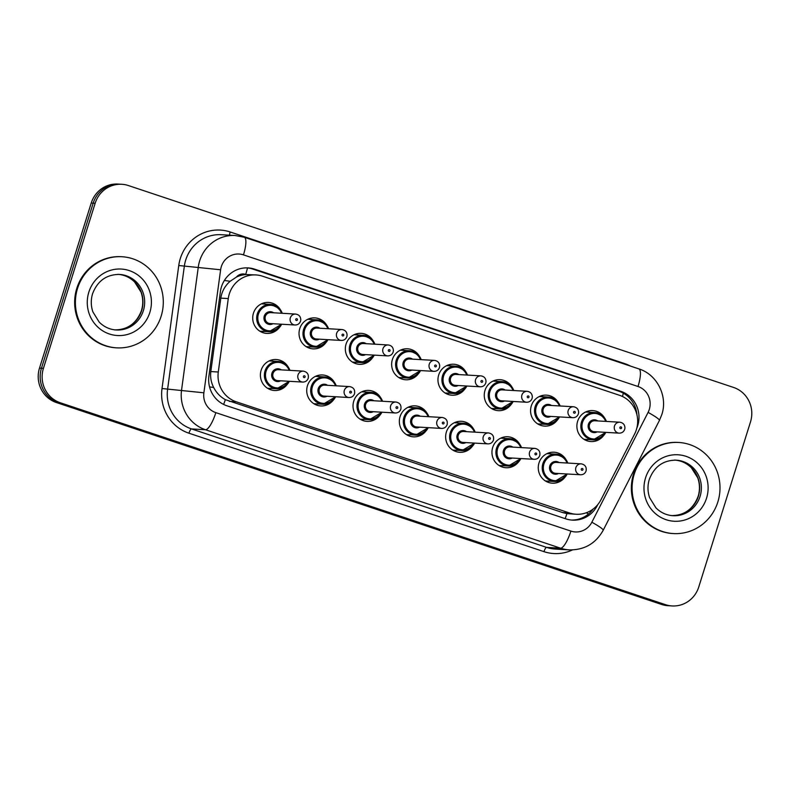 <?xml version="1.0" encoding="UTF-8"?>
<svg xmlns="http://www.w3.org/2000/svg" width="790" height="790" viewBox="0 0 790 790"><rect width="100%" height="100%" fill="white"/><g stroke="black" fill="none" stroke-linecap="round" stroke-linejoin="round"><path stroke-width="1.19" d="M271.286 388.483A15.514 14.941 -86.7 0 1 269.36 389.243M286.987 384.681A15.514 14.941 -86.7 0 1 274.456 390.497A15.514 14.941 -86.7 0 1 261.135 370.263A15.514 14.941 -86.7 0 1 276.243 359.519A15.514 14.941 -86.7 0 1 288.034 366.738M317.6 403.927A15.514 14.941 -86.7 0 1 315.674 404.697M333.301 400.125A15.514 14.941 -86.7 0 1 320.76 405.942A15.514 14.941 -86.7 0 1 307.448 385.718A15.514 14.941 -86.7 0 1 322.557 374.964A15.514 14.941 -86.7 0 1 334.338 382.192M363.904 419.381A15.514 14.941 -86.7 0 1 361.978 420.142M379.605 415.579A15.514 14.941 -86.7 0 1 367.074 421.396A15.514 14.941 -86.7 0 1 353.752 401.162A15.514 14.941 -86.7 0 1 368.861 390.418A15.514 14.941 -86.7 0 1 380.652 397.637M410.217 434.826A15.514 14.941 -86.7 0 1 408.292 435.596M425.919 431.024A15.514 14.941 -86.7 0 1 413.377 436.84A15.514 14.941 -86.7 0 1 400.066 416.616A15.514 14.941 -86.7 0 1 415.175 405.863A15.514 14.941 -86.7 0 1 426.956 413.091M456.521 450.28A15.514 14.941 -86.7 0 1 454.596 451.041M472.223 446.478A15.514 14.941 -86.7 0 1 459.691 452.295A15.514 14.941 -86.7 0 1 446.37 432.061A15.514 14.941 -86.7 0 1 461.478 421.317A15.514 14.941 -86.7 0 1 473.269 428.536M502.835 465.725A15.514 14.941 -86.7 0 1 500.909 466.495M518.536 461.923A15.514 14.941 -86.7 0 1 505.995 467.739A15.514 14.941 -86.7 0 1 492.684 447.505A15.514 14.941 -86.7 0 1 507.792 436.761A15.514 14.941 -86.7 0 1 519.573 443.99M549.139 481.179A15.514 14.941 -86.7 0 1 547.213 481.94M564.84 477.377A15.514 14.941 -86.7 0 1 552.309 483.184A15.514 14.941 -86.7 0 1 538.987 462.96A15.514 14.941 -86.7 0 1 554.096 452.216A15.514 14.941 -86.7 0 1 565.887 459.434M263.593 331.405A15.514 14.941 -86.7 0 1 261.668 332.165M279.304 327.603A15.514 14.941 -86.7 0 1 266.763 333.42A15.514 14.941 -86.7 0 1 253.452 313.186A15.514 14.941 -86.7 0 1 268.56 302.442A15.514 14.941 -86.7 0 1 280.341 309.66M309.907 346.859A15.514 14.941 -86.7 0 1 307.981 347.62M325.608 343.048A15.514 14.941 -86.7 0 1 313.067 348.864A15.514 14.941 -86.7 0 1 299.756 328.64A15.514 14.941 -86.7 0 1 314.864 317.886A15.514 14.941 -86.7 0 1 326.655 325.115M356.211 362.304A15.514 14.941 -86.7 0 1 354.285 363.064M371.922 358.502A15.514 14.941 -86.7 0 1 359.381 364.318A15.514 14.941 -86.7 0 1 346.069 344.084A15.514 14.941 -86.7 0 1 361.178 333.341A15.514 14.941 -86.7 0 1 372.959 340.559M402.525 377.748A15.514 14.941 -86.7 0 1 400.599 378.519M418.226 373.947A15.514 14.941 -86.7 0 1 405.685 379.763A15.514 14.941 -86.7 0 1 392.373 359.539A15.514 14.941 -86.7 0 1 407.482 348.785A15.514 14.941 -86.7 0 1 419.273 356.014M448.829 393.203A15.514 14.941 -86.7 0 1 446.903 393.963M464.54 389.401A15.514 14.941 -86.7 0 1 451.999 395.217A15.514 14.941 -86.7 0 1 438.687 374.983A15.514 14.941 -86.7 0 1 453.796 364.239A15.514 14.941 -86.7 0 1 465.577 371.458M495.142 408.647A15.514 14.941 -86.7 0 1 493.217 409.418M510.844 404.845A15.514 14.941 -86.7 0 1 498.302 410.662A15.514 14.941 -86.7 0 1 484.991 390.438A15.514 14.941 -86.7 0 1 500.1 379.684A15.514 14.941 -86.7 0 1 511.89 386.912M541.446 424.102A15.514 14.941 -86.7 0 1 539.521 424.862M557.157 420.3A15.514 14.941 -86.7 0 1 544.616 426.116A15.514 14.941 -86.7 0 1 531.305 405.882A15.514 14.941 -86.7 0 1 546.413 395.138A15.514 14.941 -86.7 0 1 558.194 402.357M587.76 439.546A15.514 14.941 -86.7 0 1 585.834 440.316M603.461 435.744A15.514 14.941 -86.7 0 1 590.92 441.561A15.514 14.941 -86.7 0 1 577.608 421.337A15.514 14.941 -86.7 0 1 592.717 410.583A15.514 14.941 -86.7 0 1 604.508 417.811M634.567 434.105A27.383 26.366 93.3 0 0 636.375 429.711A27.383 26.366 93.3 0 0 619.459 395.276L262.557 276.204A27.383 26.366 93.3 0 0 255.98 274.94A27.383 26.366 93.3 0 0 228.28 298.561L218.287 372.001A27.383 26.366 93.3 0 0 236.23 401.784L569.551 512.987A27.383 26.366 93.3 0 0 576.137 514.25A27.383 26.366 93.3 0 0 600.993 499.685L634.567 434.105M236.348 277.132A27.383 26.366 -86.7 0 1 246.154 274.545L245.71 274.397A9.125 8.789 93.3 0 0 236.348 277.132L230.157 281.27C224.992 285.763 221.872 291.382 220.805 298.126L210.811 371.567C210.14 377.156 211.088 382.459 213.675 387.485C216.401 392.798 220.292 396.857 225.338 399.651L562.678 512.582L566.934 513.609L576.137 514.25M255.98 274.94L246.154 274.545M587.523 411.235A15.514 14.941 -86.7 0 1 589.34 412.212M263.356 303.093A15.514 14.941 -86.7 0 1 265.183 304.071M309.67 318.538A15.514 14.941 -86.7 0 1 311.487 319.525M355.974 333.992A15.514 14.941 -86.7 0 1 357.801 334.97M402.288 349.437A15.514 14.941 -86.7 0 1 404.105 350.424M448.592 364.891A15.514 14.941 -86.7 0 1 450.419 365.869M494.905 380.336A15.514 14.941 -86.7 0 1 496.722 381.313M541.209 395.79A15.514 14.941 -86.7 0 1 543.036 396.768M548.902 452.868A15.514 14.941 -86.7 0 1 550.719 453.845M271.049 360.171A15.514 14.941 -86.7 0 1 272.866 361.149M317.353 375.615A15.514 14.941 -86.7 0 1 319.18 376.593M363.667 391.07A15.514 14.941 -86.7 0 1 365.484 392.047M409.971 406.514A15.514 14.941 -86.7 0 1 411.797 407.492M456.284 421.969A15.514 14.941 -86.7 0 1 458.101 422.946M502.588 437.413A15.514 14.941 -86.7 0 1 504.415 438.391M95.156 203.257L93.19 203.139A27.383 26.366 -86.7 0 1 119.853 184.179A27.383 26.366 -86.7 0 0 93.19 203.139L41.455 368.229L93.19 203.139L91.235 203.03A27.383 26.366 -86.7 0 1 117.898 184.06L121.818 184.287A27.383 26.366 -86.7 0 1 128.405 185.551L733.594 387.456A27.383 26.366 -86.7 0 1 750.5 421.89L698.765 586.97A27.383 26.366 -86.7 0 1 672.102 605.94A27.383 26.366 -86.7 0 1 665.516 604.676L60.326 402.772A27.383 26.366 -86.7 0 1 43.42 368.338L95.156 203.257A27.383 26.366 -86.7 0 1 121.818 184.287M60.326 402.772L58.371 402.663A27.383 26.366 -86.7 0 1 41.455 368.229A27.383 26.366 -86.7 0 0 58.371 402.663L663.561 604.557L58.371 402.663L56.406 402.545A27.383 26.366 -86.7 0 1 39.5 368.11L91.235 203.03M672.102 605.94L670.147 605.821A27.383 26.366 -86.7 0 1 663.561 604.557A27.383 26.366 -86.7 0 0 670.147 605.821L668.182 605.713A27.383 26.366 -86.7 0 1 661.595 604.449L56.406 402.545M636.77 428.308A27.383 26.366 93.3 0 0 637.708 425.741A27.383 26.366 93.3 0 0 620.802 391.317L254.686 269.173A27.383 26.366 93.3 0 0 248.1 267.909A27.383 26.366 93.3 0 0 220.4 291.53L208.916 375.991A27.383 26.366 93.3 0 0 226.858 405.764L565.857 518.862A27.383 26.366 93.3 0 0 572.444 520.126A27.383 26.366 93.3 0 0 597.299 505.56L597.813 504.553M247.122 267.869A27.383 26.366 -86.7 0 1 252.731 269.064L618.846 391.198A27.383 26.366 -86.7 0 1 636.957 414.938M593.122 509.076A27.383 26.366 -86.7 0 1 571.456 520.047M634.251 474.079A45.632 43.954 -86.7 0 1 678.689 442.459A45.632 43.954 -86.7 0 1 717.843 501.966A45.632 43.954 -86.7 0 1 673.406 533.576A45.632 43.954 -86.7 0 1 634.251 474.079M673.406 533.576L672.675 533.526A45.632 43.954 -86.7 0 1 633.521 474.03A45.632 43.954 -86.7 0 1 677.958 442.42L678.689 442.459M77.548 288.35A45.632 43.954 -86.7 0 1 121.976 256.74A45.632 43.954 -86.7 0 1 161.14 316.237A45.632 43.954 -86.7 0 1 116.703 347.847A45.632 43.954 -86.7 0 1 77.548 288.35M116.703 347.847L115.962 347.807A45.632 43.954 -86.7 0 1 76.808 288.31A45.632 43.954 -86.7 0 1 121.245 256.701L121.976 256.74M224.37 280.48A27.383 0.593 7.7 0 1 230.157 281.27M622.471 396.491A27.383 7.13 -71.6 0 0 623.32 393.183M565.136 518.615A27.383 7.13 -71.6 0 0 566.934 513.609M586.358 512.74A27.383 3.061 27.1 0 1 588.432 514.073M223.629 404.441A27.383 7.13 -71.6 0 0 225.338 399.651M209.557 386.932A27.383 0.593 7.7 0 1 213.675 387.485M245.71 274.397A27.383 7.13 -71.6 0 0 247.507 267.909M562.678 512.582L569.551 512.987M229.357 401.389L236.23 401.784M210.811 371.567L218.287 372.001M220.805 298.126L228.28 298.561M661.595 604.449L665.516 604.676M39.5 368.11L43.42 368.338M618.846 391.198L620.802 391.317M649.281 409.457A18.249 17.578 93.3 0 0 638.014 386.498L243.468 254.874A18.249 17.578 93.3 0 0 221.309 266.674A18.249 17.578 93.3 0 0 220.617 269.775L203.879 392.798A18.249 17.578 93.3 0 0 215.838 412.647L570.884 531.097A18.249 17.578 93.3 0 0 591.848 522.23L648.086 412.39A18.249 17.578 93.3 0 0 649.281 409.457M648.086 412.39A18.249 2.044 27.1 0 1 659.433 420.418L661.803 414.632C668.024 396.373 657.211 374.519 638.893 368.9A18.249 4.75 108.4 0 1 638.014 386.498M570.884 531.097A18.249 4.75 108.4 0 1 560.535 548.181L205.499 429.74A36.508 35.165 -86.7 0 1 181.562 390.033L198.3 267.02A36.508 35.165 -86.7 0 1 199.682 260.809A36.508 35.165 -86.7 0 1 235.232 235.519L221.269 234.709A36.508 35.165 93.3 0 0 185.719 259.999A36.508 35.165 93.3 0 0 184.337 266.21L167.599 389.223A36.508 35.165 93.3 0 0 191.526 428.931L546.571 547.381A36.508 35.165 93.3 0 0 555.35 549.07L569.313 549.88A36.508 35.165 -86.7 0 1 560.535 548.181L546.571 547.381A4.562 1.185 -71.6 0 0 543.984 551.647L188.938 433.206A41.07 39.559 -86.7 0 1 162.019 388.532L178.757 265.519A41.07 39.559 -86.7 0 1 230.186 231.983L624.732 363.617A4.562 1.185 -71.6 0 0 624.574 364.121M178.757 265.519L220.617 269.775M624.732 363.617A41.07 39.559 -86.7 0 1 630.627 366.145M572.493 549.919A41.07 39.559 -86.7 0 1 543.984 551.647M203.879 392.798L162.019 388.532M215.838 412.647A18.249 4.75 108.4 0 1 205.499 429.74L191.526 428.931A4.562 1.185 -71.6 0 0 188.938 433.206M230.186 231.983A4.562 1.185 -71.6 0 0 229.574 235.193M591.848 522.23A18.249 2.044 27.1 0 1 603.195 530.258L659.433 420.418M638.893 368.9L244.347 237.276A18.249 4.75 108.4 0 1 243.468 254.874M252.731 269.064L254.686 269.173M584.008 439.329L593.231 439.862L605.802 432.367A13.687 13.183 -86.7 0 1 593.231 439.862A13.687 13.183 -86.7 0 1 581.489 422.018A13.687 13.183 -86.7 0 1 594.821 412.538A13.687 13.183 -86.7 0 1 606.404 421.435L603.392 416.508L594.821 412.538L585.597 411.995M605.693 421.396A12.778 12.304 93.3 0 0 582.566 422.314A12.778 12.304 93.3 0 0 605.051 432.328M597.121 431.863A6.389 6.152 -86.7 0 1 588.422 424.26A6.389 6.152 -86.7 0 1 597.754 420.932M594.831 420.764A5.481 5.273 93.3 0 0 589.498 424.556A5.481 5.273 93.3 0 0 594.199 431.696L619.192 433.147A5.481 5.273 -86.7 0 1 614.492 426.007A5.481 5.273 -86.7 0 1 619.824 422.206L594.831 420.764M619.893 427.469A0.909 0.879 93.3 0 0 620.466 428.615A0.909 0.879 93.3 0 0 621.572 428.022A0.909 0.879 93.3 0 0 621.009 426.876A0.909 0.879 93.3 0 0 619.893 427.469M586.259 411.699A15.514 14.941 -86.7 0 1 586.891 412.074M585.311 439.408A15.514 14.941 -86.7 0 1 584.639 439.704M545.386 480.962L554.62 481.495L567.181 473.99A13.687 13.183 -86.7 0 1 554.62 481.495A13.687 13.183 -86.7 0 1 542.868 463.641A13.687 13.183 -86.7 0 1 556.2 454.161A13.687 13.183 -86.7 0 1 567.783 463.059M567.072 463.019A12.778 12.304 93.3 0 0 543.945 463.937A12.778 12.304 93.3 0 0 566.44 473.951M558.5 473.496A6.389 6.152 -86.7 0 1 549.801 465.893A6.389 6.152 -86.7 0 1 559.132 462.555M581.203 463.839L556.209 462.387A5.481 5.273 93.3 0 0 550.877 466.179A5.481 5.273 93.3 0 0 555.577 473.319L580.571 474.77A5.481 5.273 -86.7 0 1 575.87 467.631A5.481 5.273 -86.7 0 1 581.203 463.839C585.123 464.639 586.743 467.009 586.081 470.949C585.104 473.487 583.267 474.76 580.571 474.77M582.951 469.655A0.909 0.879 93.3 0 0 582.388 468.51A0.909 0.879 93.3 0 0 581.282 469.092A0.909 0.879 93.3 0 0 581.845 470.248A0.909 0.879 93.3 0 0 582.951 469.655M546.69 481.031A15.514 14.941 -86.7 0 1 546.018 481.337M547.638 453.322A15.514 14.941 -86.7 0 1 548.27 453.697M676.191 460.165A27.818 26.791 -86.7 0 1 700.058 496.436A27.818 26.791 -86.7 0 1 672.971 515.702C666.385 515.258 660.687 512.631 655.888 507.812L649.597 497.611C647.553 491.587 647.454 485.524 649.311 479.402C654.258 466.574 663.225 460.155 676.191 460.165M645.558 477.841A33.289 32.064 -86.7 0 1 685.987 456.324A33.289 32.064 -86.7 0 1 706.546 498.194A33.289 32.064 -86.7 0 1 666.118 519.711A33.289 32.064 -86.7 0 1 645.558 477.841M675.332 460.126A27.818 26.791 -86.7 0 1 698.34 496.337A27.818 26.791 -86.7 0 1 672.122 515.643M559.468 416.913A13.687 13.183 -86.7 0 1 546.927 424.418A13.687 13.183 -86.7 0 1 535.176 406.564A13.687 13.183 -86.7 0 1 548.507 397.084A13.687 13.183 -86.7 0 1 560.1 405.981L557.088 401.053L548.507 397.084L539.284 396.55M559.379 405.942A12.778 12.304 93.3 0 0 536.262 406.86A12.778 12.304 93.3 0 0 558.747 416.873M550.808 416.419A6.389 6.152 -86.7 0 1 542.108 408.815A6.389 6.152 -86.7 0 1 551.44 405.477M548.527 405.31A5.481 5.273 93.3 0 0 543.194 409.101A5.481 5.273 93.3 0 0 547.895 416.251L572.878 417.693A5.481 5.273 -86.7 0 1 568.188 410.553A5.481 5.273 -86.7 0 1 573.52 406.761L548.527 405.31M573.589 412.025A0.909 0.879 93.3 0 0 574.152 413.17A0.909 0.879 93.3 0 0 575.258 412.578A0.909 0.879 93.3 0 0 574.695 411.432A0.909 0.879 93.3 0 0 573.589 412.025M539.955 396.244A15.514 14.941 -86.7 0 1 540.587 396.629M538.997 423.963A15.514 14.941 -86.7 0 1 538.336 424.26M513.154 401.468A13.687 13.183 -86.7 0 1 500.613 408.973A13.687 13.183 -86.7 0 1 488.872 391.119A13.687 13.183 -86.7 0 1 502.203 381.639A13.687 13.183 -86.7 0 1 513.786 390.537M513.075 390.497A12.778 12.304 93.3 0 0 489.948 391.415A12.778 12.304 93.3 0 0 512.433 401.429M504.504 400.965A6.389 6.152 -86.7 0 1 495.804 393.361A6.389 6.152 -86.7 0 1 505.136 390.033M502.213 389.865A5.481 5.273 93.3 0 0 496.88 393.657A5.481 5.273 93.3 0 0 501.581 400.797L526.575 402.248A5.481 5.273 -86.7 0 1 521.874 395.109A5.481 5.273 -86.7 0 1 527.207 391.317L502.213 389.865M527.276 396.57A0.909 0.879 93.3 0 0 527.848 397.716A0.909 0.879 93.3 0 0 528.954 397.133A0.909 0.879 93.3 0 0 528.392 395.978A0.909 0.879 93.3 0 0 527.276 396.57M493.641 380.8A15.514 14.941 -86.7 0 1 494.273 381.175M492.693 408.509A15.514 14.941 -86.7 0 1 492.022 408.815M466.851 386.014A13.687 13.183 -86.7 0 1 454.309 393.519A13.687 13.183 -86.7 0 1 442.558 375.675A13.687 13.183 -86.7 0 1 455.889 366.185A13.687 13.183 -86.7 0 1 467.483 375.082M466.762 375.043A12.778 12.304 93.3 0 0 443.644 375.961A12.778 12.304 93.3 0 0 466.13 385.974M458.19 385.52A6.389 6.152 -86.7 0 1 449.49 377.916A6.389 6.152 -86.7 0 1 458.822 374.588M455.909 374.411A5.481 5.273 93.3 0 0 450.577 378.213A5.481 5.273 93.3 0 0 455.277 385.352L480.261 386.794A5.481 5.273 -86.7 0 1 475.57 379.654A5.481 5.273 -86.7 0 1 480.903 375.862L455.909 374.411M480.972 381.126A0.909 0.879 93.3 0 0 481.535 382.271A0.909 0.879 93.3 0 0 482.641 381.679A0.909 0.879 93.3 0 0 482.078 380.533A0.909 0.879 93.3 0 0 480.972 381.126M447.338 365.355A15.514 14.941 -86.7 0 1 447.969 365.731M446.38 393.065A15.514 14.941 -86.7 0 1 445.718 393.361M420.537 370.569A13.687 13.183 -86.7 0 1 407.996 378.074A13.687 13.183 -86.7 0 1 396.254 360.22A13.687 13.183 -86.7 0 1 409.585 350.74A13.687 13.183 -86.7 0 1 421.169 359.638M420.458 359.598A12.778 12.304 93.3 0 0 397.331 360.517A12.778 12.304 93.3 0 0 419.816 370.53M411.886 370.066A6.389 6.152 -86.7 0 1 403.186 362.462A6.389 6.152 -86.7 0 1 412.518 359.134M409.595 358.966A5.481 5.273 93.3 0 0 404.263 362.758A5.481 5.273 93.3 0 0 408.963 369.898L433.957 371.349A5.481 5.273 -86.7 0 1 429.256 364.21A5.481 5.273 -86.7 0 1 434.589 360.418L409.595 358.966M434.658 365.671A0.909 0.879 93.3 0 0 435.231 366.817A0.909 0.879 93.3 0 0 436.337 366.234A0.909 0.879 93.3 0 0 435.774 365.079A0.909 0.879 93.3 0 0 434.658 365.671M401.024 349.901A15.514 14.941 -86.7 0 1 401.656 350.276M400.076 377.61A15.514 14.941 -86.7 0 1 399.404 377.916M499.082 465.507L508.306 466.041L520.877 458.546A13.687 13.183 -86.7 0 1 508.306 466.041A13.687 13.183 -86.7 0 1 496.555 448.197A13.687 13.183 -86.7 0 1 509.886 438.707A13.687 13.183 -86.7 0 1 521.479 447.614L518.428 442.647L509.886 438.707L500.663 438.174M520.758 447.565A12.778 12.304 93.3 0 0 497.641 448.493A12.778 12.304 93.3 0 0 520.126 458.506M512.187 458.042A6.389 6.152 -86.7 0 1 503.487 450.438A6.389 6.152 -86.7 0 1 512.829 447.11M534.899 448.384L509.906 446.943A5.481 5.273 93.3 0 0 504.573 450.735A5.481 5.273 93.3 0 0 509.274 457.874L534.267 459.326A5.481 5.273 -86.7 0 1 529.567 452.186A5.481 5.273 -86.7 0 1 534.899 448.384C538.81 449.194 540.439 451.564 539.768 455.494C538.79 458.042 536.953 459.316 534.267 459.326M536.637 454.201A0.909 0.879 93.3 0 0 536.074 453.055A0.909 0.879 93.3 0 0 534.968 453.648A0.909 0.879 93.3 0 0 535.531 454.793A0.909 0.879 93.3 0 0 536.637 454.201M500.376 465.587A15.514 14.941 -86.7 0 1 499.715 465.883M501.334 437.877A15.514 14.941 -86.7 0 1 501.966 438.253M452.769 450.063L462.002 450.596L474.563 443.101A13.687 13.183 -86.7 0 1 462.002 450.596A13.687 13.183 -86.7 0 1 450.251 432.742A13.687 13.183 -86.7 0 1 463.582 423.262A13.687 13.183 -86.7 0 1 475.165 432.16L472.124 427.193L463.582 423.262L454.359 422.729M474.454 432.12A12.778 12.304 93.3 0 0 451.327 433.038A12.778 12.304 93.3 0 0 473.822 443.052M465.883 442.598A6.389 6.152 -86.7 0 1 457.183 434.994A6.389 6.152 -86.7 0 1 466.515 431.656M488.585 432.94L463.592 431.488A5.481 5.273 93.3 0 0 458.259 435.28A5.481 5.273 93.3 0 0 462.96 442.42L487.953 443.871A5.481 5.273 -86.7 0 1 483.253 436.732A5.481 5.273 -86.7 0 1 488.585 432.94C492.506 433.74 494.125 436.11 493.464 440.05C492.486 442.588 490.649 443.862 487.953 443.871M490.333 438.756A0.909 0.879 93.3 0 0 489.77 437.611A0.909 0.879 93.3 0 0 488.664 438.193A0.909 0.879 93.3 0 0 489.227 439.349A0.909 0.879 93.3 0 0 490.333 438.756M454.072 450.132A15.514 14.941 -86.7 0 1 453.401 450.438M455.02 422.423A15.514 14.941 -86.7 0 1 455.652 422.808M428.229 427.647A13.687 13.183 -86.7 0 1 415.688 435.142A13.687 13.183 -86.7 0 1 403.937 417.298A13.687 13.183 -86.7 0 1 417.268 407.818A13.687 13.183 -86.7 0 1 428.861 416.715L425.81 411.748L417.268 407.818L408.045 407.275M428.141 416.676A12.778 12.304 93.3 0 0 405.023 417.594A12.778 12.304 93.3 0 0 427.509 427.607M419.569 427.143A6.389 6.152 -86.7 0 1 410.869 419.539A6.389 6.152 -86.7 0 1 420.201 416.212M442.281 417.485L417.288 416.044A5.481 5.273 93.3 0 0 411.955 419.836A5.481 5.273 93.3 0 0 416.656 426.975L441.65 428.427A5.481 5.273 -86.7 0 1 436.949 421.287A5.481 5.273 -86.7 0 1 442.281 417.485C446.192 418.295 447.821 420.665 447.15 424.595C446.172 427.143 444.336 428.417 441.65 428.427M444.019 423.302A0.909 0.879 93.3 0 0 443.457 422.156A0.909 0.879 93.3 0 0 442.351 422.749A0.909 0.879 93.3 0 0 442.913 423.894A0.909 0.879 93.3 0 0 444.019 423.302M407.759 434.688A15.514 14.941 -86.7 0 1 407.097 434.984M408.716 406.978A15.514 14.941 -86.7 0 1 409.348 407.354M119.478 274.436A27.818 26.791 -86.7 0 1 143.346 310.707A27.818 26.791 -86.7 0 1 116.258 329.983C109.682 329.529 103.984 326.902 99.175 322.093L92.894 311.892C90.84 305.868 90.741 299.795 92.598 293.673C97.555 280.845 106.512 274.436 119.478 274.436M88.845 292.122A33.289 32.064 -86.7 0 1 129.274 270.595A33.289 32.064 -86.7 0 1 149.833 312.465A33.289 32.064 -86.7 0 1 109.405 333.992A33.289 32.064 -86.7 0 1 88.845 292.122M118.628 274.406A27.818 26.791 -86.7 0 1 141.637 310.608A27.818 26.791 -86.7 0 1 115.409 329.914M374.233 355.125A13.687 13.183 -86.7 0 1 361.692 362.62A13.687 13.183 -86.7 0 1 349.94 344.776A13.687 13.183 -86.7 0 1 363.272 335.286A13.687 13.183 -86.7 0 1 374.865 344.183M374.144 344.144A12.778 12.304 93.3 0 0 351.027 345.062A12.778 12.304 93.3 0 0 373.512 355.075M365.572 354.621A6.389 6.152 -86.7 0 1 356.873 347.017A6.389 6.152 -86.7 0 1 366.204 343.69M363.291 343.512A5.481 5.273 93.3 0 0 357.959 347.314A5.481 5.273 93.3 0 0 362.659 354.453L387.643 355.895A5.481 5.273 -86.7 0 1 382.953 348.755A5.481 5.273 -86.7 0 1 388.285 344.963L363.291 343.512M388.354 350.227A0.909 0.879 93.3 0 0 388.917 351.372A0.909 0.879 93.3 0 0 390.023 350.78A0.909 0.879 93.3 0 0 389.46 349.634A0.909 0.879 93.3 0 0 388.354 350.227M354.72 334.456A15.514 14.941 -86.7 0 1 355.352 334.832M353.762 362.166A15.514 14.941 -86.7 0 1 353.1 362.462M327.919 339.67A13.687 13.183 -86.7 0 1 315.378 347.175A13.687 13.183 -86.7 0 1 303.637 329.321A13.687 13.183 -86.7 0 1 316.968 319.841A13.687 13.183 -86.7 0 1 328.551 328.739M327.84 328.699A12.778 12.304 93.3 0 0 304.713 329.618A12.778 12.304 93.3 0 0 327.198 339.631M319.269 339.167A6.389 6.152 -86.7 0 1 310.569 331.563A6.389 6.152 -86.7 0 1 319.901 328.235M316.978 328.067A5.481 5.273 93.3 0 0 311.645 331.859A5.481 5.273 93.3 0 0 316.346 338.999L341.339 340.451A5.481 5.273 -86.7 0 1 336.639 333.311A5.481 5.273 -86.7 0 1 341.971 329.519L316.978 328.067M342.04 334.772A0.909 0.879 93.3 0 0 342.613 335.918A0.909 0.879 93.3 0 0 343.719 335.335A0.909 0.879 93.3 0 0 343.156 334.18A0.909 0.879 93.3 0 0 342.04 334.772M308.406 319.002A15.514 14.941 -86.7 0 1 309.038 319.377M307.458 346.711A15.514 14.941 -86.7 0 1 306.787 347.017M259.851 331.188L269.074 331.721L281.645 324.226A13.687 13.183 -86.7 0 1 269.074 331.721A13.687 13.183 -86.7 0 1 257.323 313.877A13.687 13.183 -86.7 0 1 270.654 304.387A13.687 13.183 -86.7 0 1 282.247 313.284M281.526 313.245A12.778 12.304 93.3 0 0 258.409 314.163A12.778 12.304 93.3 0 0 280.894 324.176M272.955 323.722A6.389 6.152 -86.7 0 1 264.255 316.119A6.389 6.152 -86.7 0 1 273.587 312.791M270.674 312.623A5.481 5.273 93.3 0 0 265.341 316.415A5.481 5.273 93.3 0 0 270.042 323.554L295.026 324.996A5.481 5.273 -86.7 0 1 290.335 317.856A5.481 5.273 -86.7 0 1 295.667 314.065L270.674 312.623M295.737 319.328A0.909 0.879 93.3 0 0 296.299 320.473A0.909 0.879 93.3 0 0 297.405 319.881A0.909 0.879 93.3 0 0 296.843 318.735A0.909 0.879 93.3 0 0 295.737 319.328M262.102 303.558A15.514 14.941 -86.7 0 1 262.734 303.933M261.144 331.267A15.514 14.941 -86.7 0 1 260.483 331.563M381.916 412.192A13.687 13.183 -86.7 0 1 369.384 419.697A13.687 13.183 -86.7 0 1 357.633 401.843A13.687 13.183 -86.7 0 1 370.964 392.363A13.687 13.183 -86.7 0 1 382.548 401.261M381.837 401.221A12.778 12.304 93.3 0 0 358.709 402.14A12.778 12.304 93.3 0 0 381.205 412.153M373.265 411.699A6.389 6.152 -86.7 0 1 364.565 404.095A6.389 6.152 -86.7 0 1 373.897 400.757M395.968 402.041L370.974 400.589A5.481 5.273 93.3 0 0 365.642 404.381A5.481 5.273 93.3 0 0 370.342 411.531L395.336 412.973A5.481 5.273 -86.7 0 1 390.635 405.833A5.481 5.273 -86.7 0 1 395.968 402.041C399.888 402.841 401.508 405.211 400.846 409.151C399.868 411.689 398.032 412.963 395.336 412.973M397.716 407.857A0.909 0.879 93.3 0 0 397.153 406.712A0.909 0.879 93.3 0 0 396.047 407.304A0.909 0.879 93.3 0 0 396.61 408.45A0.909 0.879 93.3 0 0 397.716 407.857M361.455 419.243A15.514 14.941 -86.7 0 1 360.783 419.539M362.403 391.524A15.514 14.941 -86.7 0 1 363.035 391.909M335.612 396.748A13.687 13.183 -86.7 0 1 323.071 404.253A13.687 13.183 -86.7 0 1 311.319 386.399A13.687 13.183 -86.7 0 1 324.651 376.919A13.687 13.183 -86.7 0 1 336.244 385.816M335.523 385.777A12.778 12.304 93.3 0 0 312.406 386.695A12.778 12.304 93.3 0 0 334.891 396.708M326.951 396.244A6.389 6.152 -86.7 0 1 318.251 388.641A6.389 6.152 -86.7 0 1 327.583 385.313M349.664 386.596L324.67 385.145A5.481 5.273 93.3 0 0 319.338 388.937A5.481 5.273 93.3 0 0 324.038 396.076L349.032 397.528A5.481 5.273 -86.7 0 1 344.331 390.388A5.481 5.273 -86.7 0 1 349.664 386.596C353.574 387.396 355.204 389.766 354.532 393.706C353.555 396.244 351.718 397.518 349.032 397.528M351.402 392.413A0.909 0.879 93.3 0 0 350.839 391.257A0.909 0.879 93.3 0 0 349.733 391.85A0.909 0.879 93.3 0 0 350.296 392.995A0.909 0.879 93.3 0 0 351.402 392.413M315.141 403.789A15.514 14.941 -86.7 0 1 314.479 404.095M316.099 376.079A15.514 14.941 -86.7 0 1 316.731 376.455M289.298 381.293A13.687 13.183 -86.7 0 1 276.767 388.799A13.687 13.183 -86.7 0 1 265.015 370.954A13.687 13.183 -86.7 0 1 278.347 361.465A13.687 13.183 -86.7 0 1 289.93 370.362M289.219 370.322A12.778 12.304 93.3 0 0 266.092 371.241A12.778 12.304 93.3 0 0 288.577 381.254M280.647 380.8A6.389 6.152 -86.7 0 1 271.948 373.196A6.389 6.152 -86.7 0 1 281.279 369.868M303.35 371.142L278.356 369.69A5.481 5.273 93.3 0 0 273.024 373.492A5.481 5.273 93.3 0 0 277.725 380.632L302.718 382.074A5.481 5.273 -86.7 0 1 298.018 374.934A5.481 5.273 -86.7 0 1 303.35 371.142C307.271 371.942 308.89 374.312 308.228 378.252C307.251 380.79 305.414 382.064 302.718 382.074M305.098 376.958A0.909 0.879 93.3 0 0 304.535 375.813A0.909 0.879 93.3 0 0 303.429 376.405A0.909 0.879 93.3 0 0 303.992 377.551A0.909 0.879 93.3 0 0 305.098 376.958M268.837 388.344A15.514 14.941 -86.7 0 1 268.166 388.641M269.785 360.635A15.514 14.941 -86.7 0 1 270.417 361.01M569.313 549.88C584.412 550.067 595.709 543.53 603.195 530.258M244.347 237.276L235.232 235.519M619.192 433.147C621.888 433.137 623.725 431.863 624.702 429.316L624.939 428.012C624.851 424.694 623.142 422.759 619.824 422.206M546.976 453.628L556.2 454.161L564.741 458.091L567.822 463.059M671.253 515.603C684.219 515.613 693.186 509.195 698.133 496.367C700.019 490.126 699.891 483.944 697.728 477.832L691.329 467.719C686.559 463.049 680.94 460.501 674.472 460.066M537.704 423.884L546.927 424.418L559.498 416.923M572.878 417.693C575.574 417.683 577.411 416.409 578.389 413.871L578.636 412.558C578.537 409.24 576.828 407.314 573.52 406.761M491.39 408.43L500.613 408.973L513.184 401.468M526.575 402.248C529.27 402.238 531.107 400.965 532.085 398.427L532.322 397.113C532.233 393.795 530.524 391.86 527.207 391.317M513.826 390.537L510.775 385.609L502.203 381.639L492.98 381.096M445.086 392.986L454.309 393.519L466.88 386.024M480.261 386.794C482.957 386.784 484.793 385.51 485.771 382.972L486.018 381.659C485.919 378.341 484.211 376.415 480.903 375.862M467.512 375.082L464.471 370.154L455.889 366.185L446.666 365.651M398.772 377.531L407.996 378.074L420.566 370.569M433.957 371.349C436.653 371.34 438.49 370.066 439.467 367.528L439.704 366.214C439.615 362.896 437.907 360.961 434.589 360.418M421.208 359.638L418.157 354.71L409.585 350.74L400.362 350.207M428.259 427.647L415.688 435.142L406.465 434.609M114.55 329.884C127.516 329.884 136.472 323.475 141.42 310.648C143.316 304.397 143.178 298.225 141.025 292.112L134.626 282C129.856 277.329 124.237 274.772 117.769 274.337M352.468 362.087L361.692 362.62L374.262 355.125M387.643 355.895C390.339 355.885 392.176 354.611 393.153 352.073L393.4 350.76C393.301 347.442 391.593 345.516 388.285 344.963M374.894 344.193L371.853 339.256L363.272 335.286L354.048 334.753M306.155 346.642L315.378 347.175L327.949 339.67M341.339 340.451C344.035 340.441 345.872 339.167 346.85 336.629L347.087 335.316C346.998 331.998 345.289 330.062 341.971 329.519M328.591 328.739L325.539 323.811L316.968 319.841L307.745 319.308M295.026 324.996C297.721 324.986 299.558 323.712 300.536 321.175L300.783 319.861C300.684 316.543 298.976 314.618 295.667 314.065M282.277 313.294L279.235 308.357L270.654 304.387L261.431 303.854M361.741 391.83L370.964 392.363L379.506 396.294L382.587 401.261M381.945 412.202L369.384 419.697L360.151 419.164M315.427 376.376L324.651 376.919L333.192 380.849L336.273 385.816M335.641 396.748L323.071 404.253L313.847 403.71M269.123 360.931L278.347 361.465L286.889 365.405L289.969 370.362M289.328 381.303L276.767 388.799L267.534 388.265"/></g></svg>
